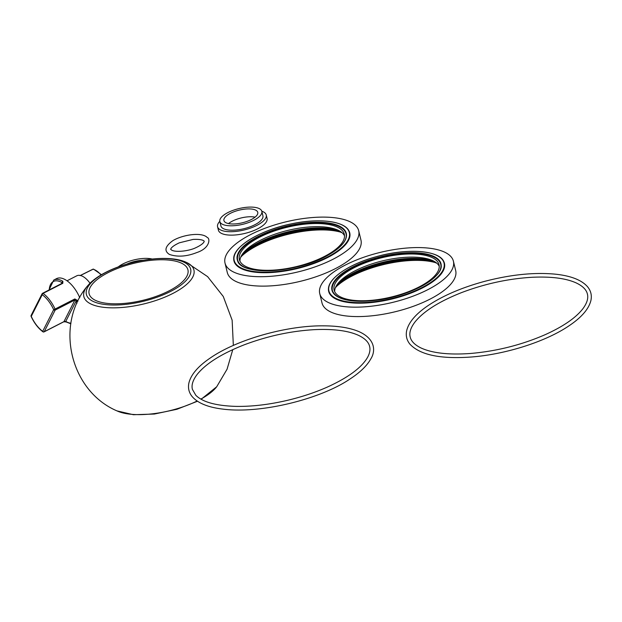 <?xml version="1.0" encoding="UTF-8"?>
<svg xmlns="http://www.w3.org/2000/svg" width="622" height="622" viewBox="0 0 622 622"><rect width="100%" height="100%" fill="white"/><g stroke="black" fill="none" stroke-linecap="round" stroke-linejoin="round"><path stroke-width="0.93" d="M152.141 259.032A21.762 8.148 -13.6 0 0 121.29 264.84A21.762 8.148 -13.6 0 0 118.234 266.931M143.2 260.268A17.408 6.523 -13.6 0 0 126.888 264.062M219.807 221.339A25.036 9.377 -13.6 0 0 217.576 226.758L218.408 230.179A25.036 9.377 -13.6 0 0 218.796 231.143A25.036 9.377 -13.6 0 0 246.281 233.063A25.036 9.377 -13.6 0 0 267.071 218.4L266.239 214.979A25.036 9.377 -13.6 0 0 265.851 214.015A25.036 9.377 -13.6 0 0 261.792 211.185M255.082 217.148A17.408 6.523 -13.6 0 0 228.499 223.578M217.576 226.758A25.036 9.377 -13.6 0 0 217.972 227.722A25.036 9.377 -13.6 0 0 245.457 229.642A25.036 9.377 -13.6 0 0 266.239 214.979M219.838 221.525L220.911 225.949A21.607 8.094 -13.6 0 0 221.253 226.781A21.607 8.094 -13.6 0 0 244.975 228.437A21.607 8.094 -13.6 0 0 262.912 215.787L261.839 211.363A21.607 8.094 -13.6 0 0 261.504 210.524A21.607 8.094 -13.6 0 0 237.783 208.875A21.607 8.094 -13.6 0 0 219.838 221.525A21.607 8.094 -13.6 0 0 220.18 222.357A21.607 8.094 -13.6 0 0 243.902 224.013A21.607 8.094 -13.6 0 0 261.839 211.363M257.492 211.674A17.408 6.523 -13.6 0 0 238.374 210.345A17.408 6.523 -13.6 0 0 223.92 220.538A17.408 6.523 -13.6 0 0 224.192 221.214A17.408 6.523 -13.6 0 0 243.303 222.544A17.408 6.523 -13.6 0 0 257.765 212.351A17.408 6.523 -13.6 0 0 257.492 211.674M79.733 297.65A24.196 12.113 -117.1 0 0 56.524 278.64L53.756 280.055L48.967 290.023M89.98 283.212A17.494 8.762 -117.1 0 0 76.747 275.818L67.028 280.794M101.472 274.699L93.572 269.163A1.112 0.886 103.3 0 0 93.043 269.233A17.323 8.669 62.9 0 1 101.021 274.971M31.123 315.44L42.094 293.778A1.112 1.112 0 0 1 42.584 293.289A1.112 0.56 62.9 0 1 43.081 293.397L62.822 283.29A1.112 0.56 -117.1 0 0 62.324 283.181L42.584 293.289A1.112 0.56 62.9 0 0 42.444 293.436A1.112 0.91 26.9 0 0 42.234 294.719A23.084 11.554 62.9 0 1 53.671 309.663L55.07 309.064A24.196 12.113 -117.1 0 0 43.081 293.397A1.112 0.684 126.1 0 0 42.234 294.719L31.256 316.38A1.112 0.91 -153.1 0 1 31.123 315.44A1.112 1.112 0 0 0 31.1 316.404C34.21 323.075 38.144 328.198 42.902 331.79A1.112 0.684 -53.9 0 1 42.7 331.332A23.084 11.554 62.9 0 1 31.256 316.38L31.201 316.31M77.563 300.504L74.819 298.957L55.07 309.064A1.112 0.56 62.9 0 1 55.179 310.067L74.928 299.959L76.117 300.994L77.563 300.504A24.196 12.113 -117.1 0 1 77.867 301.305M70.924 323.222A23.084 11.554 62.9 0 1 65.769 321.403A1.112 0.754 120.6 0 0 66.064 321.924L70.83 323.782M76.941 303.303A23.084 11.554 62.9 0 0 76.117 300.994L65.769 321.403L63.949 321.628A1.112 0.56 62.9 0 1 63.809 321.776A1.112 0.56 62.9 0 1 63.607 321.799M49.247 289.875A23.084 11.554 62.9 0 1 62.083 282.668A1.112 0.754 -59.4 0 1 62.853 281.292A24.196 12.113 -117.1 0 0 53.756 280.055M62.822 283.29L62.853 281.292M61.648 283.531L62.083 282.668L62.184 283.329A1.112 0.56 -117.1 0 1 62.324 283.181L62.495 283.064M80.432 275.499L93.043 269.233A1.112 0.536 63.5 0 0 92.818 269.248A1.112 0.536 63.5 0 0 92.686 269.388M161.082 258.565A53.632 20.083 -13.6 0 0 106.401 272.164A53.632 20.083 -13.6 0 0 102.646 304.174A53.632 20.083 -13.6 0 0 181.71 284.511A53.632 20.083 -13.6 0 0 161.082 258.565M108.072 272.669A50.833 19.041 -13.6 0 0 89.117 293.74A50.833 19.041 -13.6 0 0 99.357 301.841A50.833 19.041 -13.6 0 0 156.721 296.181A50.833 19.041 -13.6 0 0 187.93 269.831A50.833 19.041 -13.6 0 0 158.291 259.817A50.833 19.041 -13.6 0 0 108.072 272.669M374.537 300.014A53.966 20.215 166.4 0 1 334.115 290.062A53.966 20.215 166.4 0 1 381.815 257.726A53.966 20.215 166.4 0 1 439.023 264.677A53.966 20.215 166.4 0 1 374.537 300.014M451.906 269.917A68.762 25.759 166.4 0 1 381.869 304.663A68.762 25.759 166.4 0 1 319.731 293.537A68.762 25.759 166.4 0 1 321.232 284.822A68.762 25.759 166.4 0 1 391.269 250.075A68.762 25.759 166.4 0 1 453.407 261.201A68.762 25.759 166.4 0 1 451.906 269.917M439.233 266.286A53.966 20.215 -13.6 0 0 433.394 260.96A53.966 20.215 -13.6 0 0 382.577 260.859A53.966 20.215 -13.6 0 0 337.419 284.176A53.966 20.215 -13.6 0 0 336.051 286.353A53.966 20.215 -13.6 0 0 334.659 291.586M335.39 287.784A58.32 21.84 166.4 0 1 383.276 263.751A58.32 21.84 166.4 0 1 436.846 263.238M335.445 287.636A56.579 21.195 166.4 0 1 335.709 287.263A56.579 21.195 166.4 0 1 383.051 262.818A56.579 21.195 166.4 0 1 436.325 262.927A56.579 21.195 166.4 0 1 436.73 263.129M336.58 285.428A56.579 21.195 166.4 0 1 382.911 262.266A56.579 21.195 166.4 0 1 434.708 261.683M435.011 262.515A60.933 22.82 -13.6 0 0 336.696 286.307M453.407 261.201L455.685 270.609A68.762 25.759 166.4 0 1 454.184 279.332A68.762 25.759 166.4 0 1 384.147 314.079A68.762 25.759 166.4 0 1 322.009 302.953L319.731 293.537M328.043 254.491A53.966 20.215 166.4 0 1 273.221 270.127A53.966 20.215 166.4 0 1 239.4 259.599A53.966 20.215 166.4 0 1 287.1 227.263A53.966 20.215 166.4 0 1 344.308 234.222A53.966 20.215 166.4 0 1 328.043 254.491M340.615 218.719A68.762 25.759 166.4 0 1 358.692 230.739A68.762 25.759 166.4 0 1 319.459 265.267A68.762 25.759 166.4 0 1 243.093 275.103A68.762 25.759 166.4 0 1 225.016 263.075A68.762 25.759 166.4 0 1 264.249 228.546A68.762 25.759 166.4 0 1 340.615 218.719M344.518 235.831A53.966 20.215 -13.6 0 0 338.679 230.505A53.966 20.215 -13.6 0 0 287.862 230.397A53.966 20.215 -13.6 0 0 242.704 253.722A53.966 20.215 -13.6 0 0 239.944 261.123M240.675 257.321A58.32 21.84 166.4 0 1 335.056 230.614A58.32 21.84 166.4 0 1 342.139 232.776M240.737 257.174A56.579 21.195 166.4 0 1 240.994 256.808A56.579 21.195 166.4 0 1 333.439 229.759A56.579 21.195 166.4 0 1 341.61 232.465A56.579 21.195 166.4 0 1 342.014 232.675M241.872 254.966A56.579 21.195 166.4 0 1 333.306 229.207A56.579 21.195 166.4 0 1 339.993 231.228M340.296 232.06A60.933 22.82 -13.6 0 0 337.342 231.345A60.933 22.82 -13.6 0 0 241.981 255.844M358.692 230.739L360.97 240.154A68.762 25.759 166.4 0 1 321.737 274.683A68.762 25.759 166.4 0 1 245.363 284.511A68.762 25.759 166.4 0 1 227.294 272.49L225.016 263.075M66.056 321.924L63.809 321.776L44.069 331.884A1.112 0.56 62.9 0 0 44.201 331.736L63.949 321.628L74.928 299.959A1.112 0.56 -117.1 0 0 74.819 298.957M42.902 331.79A1.112 1.112 0 0 0 44.069 331.884A1.112 0.56 62.9 0 1 43.672 331.837M53.671 309.663A1.112 0.91 26.9 0 0 55.179 310.067L44.201 331.736A1.112 0.91 -153.1 0 1 42.7 331.332L53.671 309.663M86.917 286.641A56.633 21.21 -13.6 0 0 143.876 303.925A56.633 21.21 -13.6 0 0 186.639 262.515C169.231 253.97 130.534 259.537 105.771 272.35C99.1 275.748 93.712 279.496 89.599 283.593L86.917 286.641C54.612 325.539 70.465 391.051 116.975 410.893L133.403 414.718L154.349 414.042L176.92 409.276L197.462 401.244M116.975 410.885A56.633 21.21 -13.6 0 0 197.127 401.019M200.828 399.099A56.633 21.21 -13.6 0 0 216.697 386.767L227.069 369.204L232.783 349.618M439.77 270.897A56.089 21.008 -13.6 0 0 398.982 253.442A56.089 21.008 -13.6 0 0 333.182 283.049A56.089 21.008 -13.6 0 0 373.97 300.512A56.089 21.008 -13.6 0 0 439.77 270.897M338.687 297.339A55.918 20.946 166.4 0 1 332.164 290.28A55.918 20.946 166.4 0 1 333.384 283.189A55.918 20.946 166.4 0 1 390.328 254.934A55.918 20.946 166.4 0 1 440.858 263.985A55.918 20.946 166.4 0 1 439.637 271.075A55.918 20.946 166.4 0 1 438.277 273.245M440.866 264.023A55.918 20.946 -13.6 0 0 398.997 253.745A55.918 20.946 -13.6 0 0 333.4 283.267A55.918 20.946 -13.6 0 0 332.171 290.318M442.747 270.562A59.222 22.182 166.4 0 1 373.27 301.825A59.222 22.182 166.4 0 1 330.204 283.391A59.222 22.182 166.4 0 1 399.682 252.128A59.222 22.182 166.4 0 1 442.747 270.562M334.823 294.649A55.747 20.876 166.4 0 1 346.532 271.145A55.747 20.876 166.4 0 1 398.997 253.978A55.747 20.876 166.4 0 1 440.485 269.085M331.643 281.09A59.401 22.244 -13.6 0 0 330.072 283.57A59.401 22.244 -13.6 0 0 328.774 291.104A59.401 22.244 -13.6 0 0 373.27 302.059A59.401 22.244 -13.6 0 0 442.95 270.694A59.401 22.244 -13.6 0 0 444.248 263.168A59.401 22.244 -13.6 0 0 437.118 255.572M444.256 263.207A59.401 22.244 166.4 0 1 444.263 263.246A59.401 22.244 166.4 0 1 442.965 270.78A59.401 22.244 166.4 0 1 373.286 302.137A59.401 22.244 166.4 0 1 328.797 291.182A59.401 22.244 166.4 0 1 328.789 291.143M329.061 285.863A59.572 22.314 -13.6 0 0 373.286 302.37A59.572 22.314 -13.6 0 0 443.167 270.912A59.572 22.314 -13.6 0 0 441.597 258.643M331.534 223.523A56.089 21.008 -13.6 0 0 254.149 238.63A56.089 21.008 -13.6 0 0 251.98 269.513A56.089 21.008 -13.6 0 0 329.372 254.398A56.089 21.008 -13.6 0 0 331.534 223.523M243.972 266.877A55.918 20.946 166.4 0 1 237.448 259.825A55.918 20.946 166.4 0 1 269.349 231.742A55.918 20.946 166.4 0 1 331.448 223.749A55.918 20.946 166.4 0 1 346.143 233.522A55.918 20.946 166.4 0 1 343.562 242.782M346.159 233.561A55.918 20.946 -13.6 0 0 331.472 223.827A55.918 20.946 -13.6 0 0 254.32 238.895A55.918 20.946 -13.6 0 0 237.456 259.864M333.757 222.233A59.222 22.182 166.4 0 1 331.472 254.841A59.222 22.182 166.4 0 1 249.756 270.795A59.222 22.182 166.4 0 1 252.05 238.195A59.222 22.182 166.4 0 1 333.757 222.233M240.108 264.187A55.747 20.876 166.4 0 1 254.476 239.073A55.747 20.876 166.4 0 1 331.386 224.052A55.747 20.876 166.4 0 1 345.778 238.623M236.928 250.635A59.401 22.244 -13.6 0 0 234.066 260.641A59.401 22.244 -13.6 0 0 249.671 271.021A59.401 22.244 -13.6 0 0 331.627 255.02A59.401 22.244 -13.6 0 0 349.533 232.706A59.401 22.244 -13.6 0 0 342.403 225.117M349.541 232.745A59.401 22.244 166.4 0 1 349.548 232.783A59.401 22.244 166.4 0 1 331.643 255.098A59.401 22.244 166.4 0 1 249.694 271.099A59.401 22.244 166.4 0 1 234.082 260.719A59.401 22.244 166.4 0 1 234.074 260.68M234.346 255.409A59.572 22.314 -13.6 0 0 264.98 272.724A59.572 22.314 -13.6 0 0 331.798 255.277A59.572 22.314 -13.6 0 0 346.889 228.181M169.417 254.429C177.527 257.197 186.654 256.567 196.801 252.555C210.438 248.069 210.112 238.063 207.336 237.588C202.096 231.866 183.07 234.564 172.947 240.59C165.063 246.281 163.889 250.891 169.417 254.429M171.719 250.176C176.516 252.695 189.679 250.736 195.502 247.859C205.206 243.404 204.288 240.652 204.094 241.297C204.568 241.841 204.288 238.856 193.069 239.423L179.338 242.813C169.596 247.331 170.63 250.005 170.793 249.352L171.719 250.176M93.572 269.163A1.112 1.112 0 0 0 92.818 269.248L80.013 275.624M186.639 262.515L207.616 276.635L223.275 296.484L232.138 320.175L233.343 345.435M201.139 399.277L216.697 386.767M440.858 263.985C445.515 276.767 408.623 297.145 373.985 300.496C349.642 302.689 335.701 299.283 332.164 290.28M444.263 263.246L444.248 263.168C442.133 250.464 408.079 247.432 375.843 256.816C347.255 264.575 325.531 280.265 328.774 291.104L328.797 291.182M346.143 233.522C347.356 240.022 341.75 246.981 329.318 254.406C299.011 273.19 238.996 276.487 237.448 259.825M234.082 260.719L234.066 260.641C230.132 248.38 259.032 230.117 291.998 223.726C320.968 217.568 347.465 221.587 349.533 232.706L349.548 232.783M370.766 358.972C375.704 351.282 375.571 339.052 359.042 331.658C349.937 327.786 337.925 325.842 323.005 325.835C286.237 325.555 236.896 339.573 210.469 357.868C198.053 366.241 190.845 374.685 188.855 383.183C187.86 388.128 188.948 392.568 192.097 396.502C197.804 403.173 208.137 407.379 223.104 409.136C261.201 413.98 320.657 398.99 349.953 379.039C360.029 372.477 366.964 365.79 370.766 358.972M367.625 357.253C369.763 353.257 370.432 349.665 369.623 346.477C368.636 342.092 364.857 338.352 358.303 335.25C348.087 330.694 333.61 328.82 314.864 329.629C290.94 330.966 267.242 336.09 243.77 344.992C221.378 353.856 205.859 363.637 197.221 374.343C192.898 380.034 191.288 385.041 192.4 389.356L195.837 395.312C202.663 402.131 216.145 405.824 236.274 406.391C252.104 406.609 269.093 404.603 287.24 400.381C301.678 396.968 315.082 392.513 327.46 387.024C348.351 377.476 361.74 367.555 367.625 357.253M470.465 357.067C504.73 354.633 545.16 341.898 568.57 326.107C581.313 317.655 588.754 309.134 590.9 300.527C592.012 295.349 590.869 290.723 587.463 286.649C581.492 279.954 570.786 275.795 555.345 274.17C534.166 272.164 510.444 274.605 484.165 281.486C461.742 287.605 443.089 295.613 428.208 305.511C415.815 313.885 408.623 322.32 406.632 330.818C405.645 335.756 406.734 340.195 409.89 344.129C419.936 354.859 440.127 359.166 470.465 357.067M470.193 353.498C496.48 351.267 521.508 344.977 545.276 334.628C563.33 326.449 575.886 317.788 582.946 308.652C586.997 303.139 588.49 298.288 587.409 294.097C586.422 289.704 582.643 285.964 576.089 282.87C565.872 278.306 551.395 276.432 532.65 277.249C508.726 278.586 485.028 283.702 461.555 292.604C439.163 301.468 423.644 311.257 415.006 321.963C410.675 327.654 409.074 332.653 410.186 336.976C411.165 341.291 414.835 344.985 421.211 348.063C432.515 353.172 448.843 354.983 470.193 353.498"/></g></svg>
